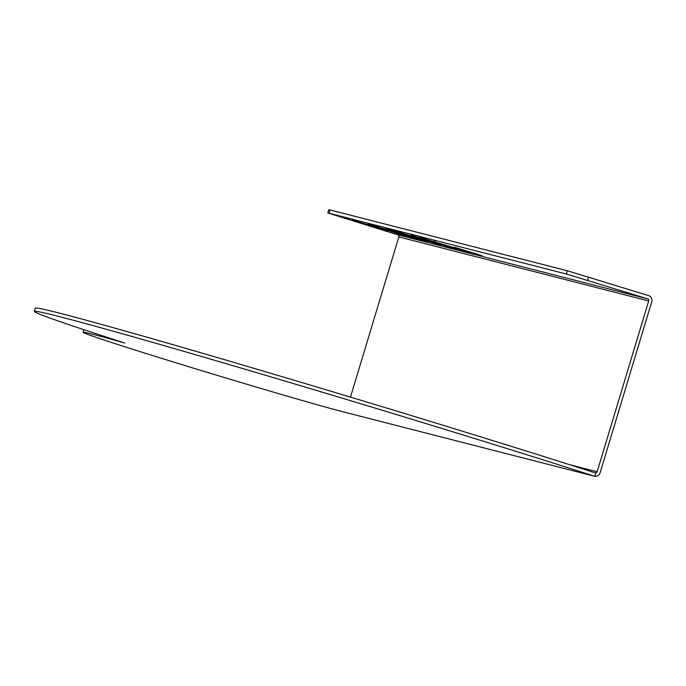 <?xml version="1.0" encoding="UTF-8"?>
<svg xmlns="http://www.w3.org/2000/svg" width="686" height="686" viewBox="0 0 686 686"><rect width="100%" height="100%" fill="white"/><g stroke="black" fill="none" stroke-linecap="round" stroke-linejoin="round"><path stroke-width="1.03" d="M594.162 476.153L343.669 411.952A141.573 2.47 16.8 0 1 191.617 367.593A141.573 2.47 16.8 0 1 83.117 332.307A141.573 2.47 16.8 0 1 124.835 343.043A339.879 5.934 16.8 0 1 34.3 311.401A339.879 5.934 16.8 0 1 239.294 367.542A339.879 5.934 16.8 0 1 594.796 476.316L594.162 476.153A5.094 4.716 104.4 0 0 600.139 472.671L651.7 301.891A5.094 4.716 104.4 0 0 648.673 295.623L567.356 270.773L330.052 209.95L328.791 209.684L327.805 212.934L397.829 234.835A1.698 1.569 104.4 0 1 398.832 236.927L350.469 397.117M567.356 270.773L566.379 274.023L327.805 212.934M566.379 274.023L647.687 298.873L397.829 234.835M368.502 224.288L404.843 235.83L394.381 232.254L417.371 239.045L367.679 224.116M387.093 230.642L352.707 220.232L388.122 231.542L380.198 228.875L387.118 230.547M424.154 240.709L385.172 228.627L393.052 230.573L424.205 240.537M470.51 252.662L420.166 237.519L455.581 248.838L447.658 246.163L470.51 252.662M441.004 245.099L418.511 237.613L452.854 248.135L411.043 235.187L431.511 242.158L397.048 231.594L441.004 245.099M454.484 247.312L481.958 255.612L454.149 247.269M481.546 255.381L481.984 255.552M435.078 241.292L434.478 241.172M460.152 248.744L460.34 249.232M595.465 472.963A1.698 1.569 104.4 0 0 597.137 471.736L648.699 300.965A1.698 1.569 104.4 0 0 647.687 298.873M457.485 248.486L457.648 247.929M34.3 311.401L35.286 308.143A339.879 5.934 16.8 0 1 240.272 364.292A339.879 5.934 16.8 0 1 595.774 473.066L594.796 476.316M373.115 225.462L378.372 226.963M378.338 227.057L393.901 231.774M393.867 231.868L373.398 225.9M360.845 222.701L381.673 228.995L360.879 222.607M395.856 231.439L390.557 230.256L402.022 233.995L428.115 241.438M395.831 231.542L428.081 241.532M449.133 246.291L428.313 239.997L449.167 246.197M330.052 209.95L329.066 213.2M588.648 277.024L587.662 280.282M476.71 254.266L476.839 253.829M648.699 300.965L398.832 236.927M597.137 471.736L569.371 464.628M594.376 476.213L344.509 412.175M83.906 329.692L83.117 332.307"/></g></svg>
